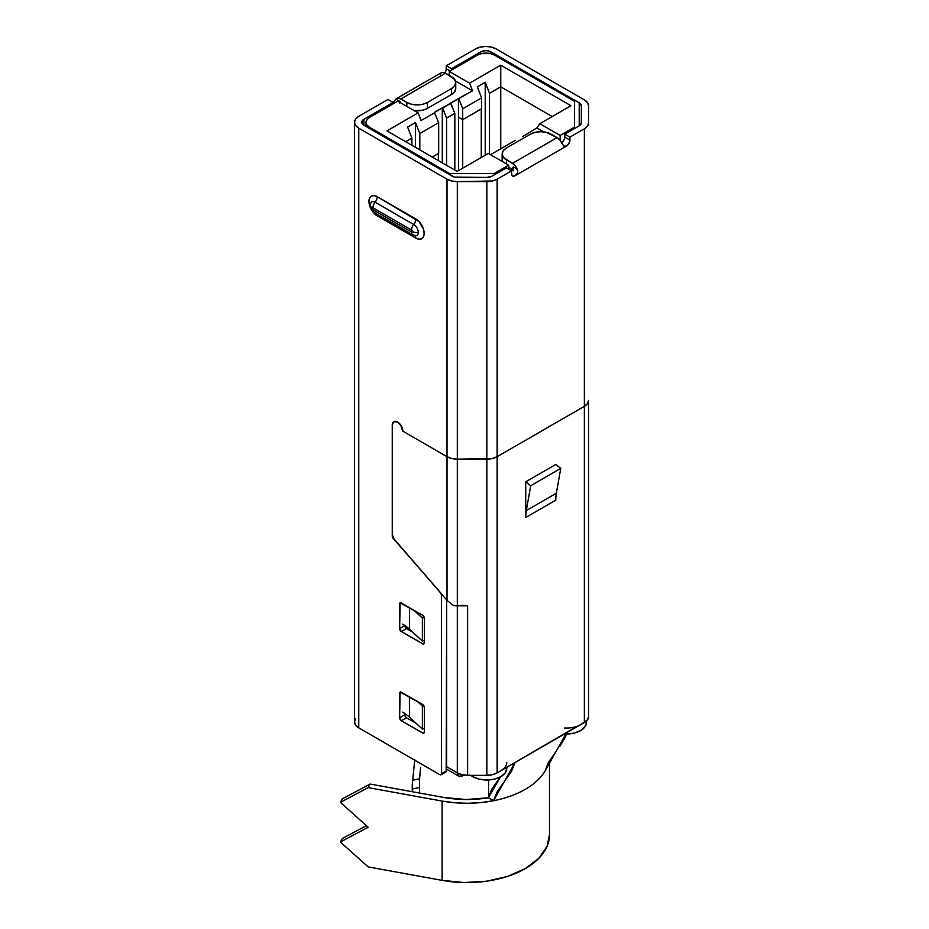 <?xml version="1.0" encoding="UTF-8"?>
<svg xmlns="http://www.w3.org/2000/svg" width="929" height="929" viewBox="0 0 929 929"><rect width="100%" height="100%" fill="white"/><g stroke="black" fill="none" stroke-linecap="round" stroke-linejoin="round"><path stroke-width="1.39" d="M415.414 235.687A6.468 3.739 -120 0 0 418.282 232.447A6.073 3.507 180 0 1 412.418 231.542A1.219 0.697 60 0 1 411.559 232.029A6.073 3.507 120 0 0 412.801 234.805A6.073 3.507 -60 0 1 411.559 232.029L412.418 231.542L411.559 230.055L372.935 207.748A6.073 3.507 -60 0 1 375.084 202.22A6.468 3.739 -120 0 0 370.834 203.079M370.81 203.149L370.299 205.762A6.073 3.507 0 0 0 372.076 208.247A1.219 0.697 60 0 1 372.935 207.748L372.076 208.247L372.935 209.733L411.559 232.029L372.935 209.733A1.219 0.697 60 0 1 372.076 208.247A6.073 3.507 180 0 1 370.299 205.785A6.073 3.507 180 0 1 370.508 204.856A6.468 3.739 -120 0 1 370.694 203.463A6.468 3.739 -120 0 1 375.084 202.22A6.073 3.507 120 0 0 372.935 207.748L411.559 230.055A6.073 3.507 -60 0 1 413.707 224.516L375.084 202.22A6.073 3.507 120 0 0 377.232 196.681L419.025 221.543L423.519 229.324L424.147 233.353L423.519 236.651L421.72 238.718L419.025 239.241L415.855 238.138L374.05 213.275L369.568 205.506L368.941 201.477L369.568 198.179L371.368 196.1L374.05 195.578L377.232 196.681A6.073 3.507 -60 0 1 375.084 202.22L413.707 224.516A6.073 3.507 120 0 0 411.559 230.055A1.219 0.697 60 0 1 412.418 231.542A6.073 3.507 0 0 0 418.282 232.447A6.468 3.739 -120 0 0 413.707 224.516A6.073 3.507 120 0 0 415.855 218.989A6.073 3.507 -60 0 1 413.707 224.516A6.468 3.739 -120 0 1 418.282 232.447A6.468 3.739 -120 0 1 415.855 235.711A6.468 3.739 -120 0 1 413.707 235.083A6.073 3.507 -60 0 1 412.824 234.805L374.19 212.509A6.073 3.507 120 0 1 372.935 209.733A6.073 3.507 -60 0 0 374.178 212.497A6.073 3.507 -60 0 0 375.084 212.787M488.561 779.965L488.561 796.304L488.561 779.965M420.523 767.853L419.606 778.757L420.523 767.853M419.548 783.275L419.606 778.757L419.56 787.455L412.279 789.058L412.267 784.877L412.279 791.729L412.279 789.058L419.56 787.455L419.56 793.052L419.548 783.217M488.666 793.447L488.608 796.095M412.267 784.877L414.752 759.562L412.267 784.54M355.61 718.709L354.506 721.926L355.61 725.143L358.768 727.871L439.8 774.658L441.391 774.345L441.519 595.048L440.567 592.725L392.502 537.276L392.247 425.064L393.803 421.615L397.566 421.987L401.34 425.97L402.896 431.207L447.012 456.685L447.012 179.158L451.738 180.981L457.312 181.619L492.416 180.981L497.143 179.158L511.565 170.831L506.41 167.859L491.998 176.173L486.842 177.416L454.525 177.091L363.924 125.229L361.787 122.256L363.924 119.284L393.106 102.434L387.962 99.461L358.768 116.311L355.61 119.04L354.506 122.256L355.61 125.473L358.768 128.202L447.012 179.158L358.768 128.202L358.768 727.871L439.8 774.658A2.427 1.405 60 0 0 441.02 774.774A2.427 1.405 60 0 0 441.519 773.66L441.519 595.048L442.111 594.711L441.519 595.048A2.427 1.405 60 0 0 440.567 592.725L393.211 538.402A2.427 1.405 60 0 1 392.247 536.079L392.247 425.064A7.525 4.343 60 0 1 393.803 421.615A7.525 4.343 60 0 1 399.609 423.636A7.525 4.343 60 0 1 402.896 431.207L447.012 456.685A14.562 8.407 0 0 0 457.312 459.147L486.842 459.147A14.562 8.407 0 0 0 497.143 456.685L584.353 406.333A14.562 8.407 0 0 0 588.626 400.387L588.626 716.573L587.511 719.789L580.59 724.69A19.927 11.508 180 0 1 564.553 727.999M392.758 103.305L395.905 99.089L399.969 101.447A4.854 2.799 -60 0 1 399.888 102.387M511.565 171.284A4.854 2.799 120 0 0 513.284 166.86L517.348 169.217L517.79 171.122L517.395 173.038L515.003 175.778A4.854 2.799 -60 0 1 512.564 176.022A4.854 2.799 -60 0 1 511.565 173.804L511.565 170.831L506.41 167.859L491.998 176.173A7.281 4.204 180 0 1 486.842 177.416L457.312 177.416A7.281 4.204 180 0 1 452.168 176.173L363.924 125.229A7.281 4.204 180 0 1 361.787 122.256A7.281 4.204 180 0 1 363.924 119.284L363.924 125.229L363.924 119.284L393.106 102.434L387.962 99.461L358.768 116.311A14.562 8.407 180 0 0 354.506 122.256A14.562 8.407 180 0 0 358.768 128.202L358.768 727.871A14.562 8.407 0 0 1 354.506 721.926L354.506 122.256M393.106 103.827L393.106 102.434L393.106 103.827M444.84 72.868A4.854 2.799 120 0 0 446.326 68.734L450.101 70.918L446.326 68.734L446.326 65.762L451.482 68.734L451.482 70.128L451.482 68.734L480.665 51.885L485.809 50.654L488.596 50.979L579.208 102.829L581.333 105.801L581.333 122.849L579.208 125.833L564.786 134.159L569.93 137.132L569.93 140.105L564.786 137.132L564.786 134.159L569.93 137.132L569.93 140.105A4.854 2.799 -60 0 1 566.504 146.05L563.903 146.19L561.987 143.438A8.5 4.9 -120 0 0 557.063 137.62L559.839 140.012L563.973 146.236M440.102 74.215L440.497 74.935M561.708 142.845A4.854 2.799 120 0 0 564.786 137.132L569.93 140.105L568.931 143.484L566.504 146.05L515.003 175.778L513.679 176.243L511.821 175.163L511.565 170.831L497.143 179.158L497.143 456.685L497.143 179.158A14.562 8.407 180 0 1 486.842 181.619L486.842 459.147L486.842 181.619L457.312 181.619L457.312 459.147L457.312 181.619A14.562 8.407 180 0 1 447.012 179.158L447.012 456.685L451.738 458.508L457.312 459.147L492.416 458.508L497.143 456.685L584.353 406.333L584.353 128.806L584.353 406.333L587.511 403.604L588.626 400.387A14.562 8.407 180 0 1 584.353 406.333L584.353 722.518A14.562 8.407 0 0 0 588.626 716.573L588.626 400.387L587.511 403.604L584.353 406.333L497.143 456.685L497.143 772.87L492.416 774.693L486.842 775.332L467.612 775.332L462.038 774.693L457.312 772.87A14.562 8.407 0 0 0 467.612 775.332L486.842 775.332A14.562 8.407 0 0 0 497.143 772.87L500.905 770.698L497.143 772.87L497.143 456.685A14.562 8.407 180 0 1 486.842 459.147L486.842 775.332L486.842 459.147L457.312 459.147L457.312 605.836L467.612 605.836L467.612 775.332L467.612 605.836L462.038 605.197M422.637 704.472L424.356 707.445L424.356 732.029L423.287 733.248L401.351 720.73L399.633 717.757L400.132 692.07L422.637 704.472A2.427 1.405 60 0 1 424.356 707.445L424.356 732.029A2.427 1.405 60 0 1 423.845 733.144A2.427 1.405 60 0 1 422.637 733.027L424.356 732.029L422.637 733.027L401.351 720.73L406.496 717.757L404.916 715.62L404.777 713.484L404.777 714.784A2.427 1.405 -120 0 0 406.496 717.757L416.134 723.319L406.496 717.757L401.351 720.73A2.427 1.405 60 0 1 399.633 717.757L404.777 714.784L399.633 717.757L399.633 693.173L401.351 692.186L399.633 693.173A2.427 1.405 60 0 1 400.132 692.07A2.427 1.405 60 0 1 401.351 692.186L422.637 704.472M422.637 615.277L424.356 618.249L424.356 642.822L423.287 644.041L401.351 631.523L399.633 628.55L400.132 602.863L422.637 615.277A2.427 1.405 60 0 1 424.356 618.249L424.356 642.822A2.427 1.405 60 0 1 423.845 643.936A2.427 1.405 60 0 1 422.637 643.82L424.356 642.822L422.637 643.82L401.351 631.523L406.496 628.55L404.777 625.577A2.427 1.405 -120 0 0 406.496 628.55L412.731 632.15L406.496 628.55L401.351 631.523A2.427 1.405 60 0 1 399.633 628.55L404.777 625.577L399.633 628.55L399.633 603.966L401.351 602.979L399.633 603.966A2.427 1.405 60 0 1 400.132 602.863A2.427 1.405 60 0 1 401.351 602.979L422.637 615.277M475.509 48.912A14.562 8.407 180 0 1 496.109 48.912L584.353 99.856A14.562 8.407 180 0 1 588.626 105.801L588.626 122.849A14.562 8.407 180 0 1 584.353 128.806L569.93 137.132L584.353 128.806L587.511 126.077L588.626 122.849L588.626 105.801L587.511 102.585L584.353 99.856L496.109 48.912L491.383 47.089L485.809 46.45L480.235 47.089L475.509 48.912L446.326 65.762L475.509 48.912M444.213 73.623L445.316 72.125M446.071 70.407L446.326 65.762L451.482 68.734L480.665 51.885A7.281 4.204 180 0 1 490.965 51.885L490.965 53.719L490.965 51.885L579.208 102.829L579.208 125.833L579.208 102.829A7.281 4.204 180 0 1 581.333 105.801L581.333 122.849A7.281 4.204 180 0 1 579.208 125.833L564.786 134.159L564.518 138.793L562.66 142.009M376.86 214.053A6.073 3.507 -60 0 1 377.232 215.842A11.729 6.77 60 0 1 368.941 201.477A11.729 6.77 60 0 1 377.232 196.681L415.855 218.989A11.729 6.77 60 0 1 424.147 233.353A11.729 6.77 60 0 1 415.855 238.138L377.232 215.842A6.073 3.507 120 0 0 376.86 214.053M414.949 235.618A6.073 3.507 -60 0 1 415.855 238.138A6.073 3.507 120 0 0 414.949 235.618M444.956 771.674L445.606 771.906M446.164 771.802L446.675 599.983L446.675 770.687L441.519 773.66L446.675 770.687A2.427 1.405 -120 0 1 446.164 771.802L441.02 774.774M480.665 53.812L480.665 51.885L480.665 53.812M563.903 146.19L566.504 146.05L515.003 175.778L517.395 173.038L517.79 171.122L515.2 165.792L512.425 163.388A8.5 4.9 60 0 1 517.348 169.217L513.284 166.86L513.284 170.831L513.284 166.86L511.159 171.749M399.714 103.119L399.969 101.447L399.969 102.434L399.969 101.447L395.905 99.089A8.5 4.9 60 0 1 396.578 98.544A8.5 4.9 60 0 1 400.829 98.962L398.053 98.149L395.905 99.089L393.989 101.784M440.543 73.321L442.692 72.381L445.467 73.194L451.482 76.666A14.562 8.407 180 0 1 455.744 82.611A14.562 8.407 180 0 1 451.482 88.557L451.482 94.503L427.445 108.379L422.718 110.203L414.253 110.679A14.562 8.407 0 0 0 427.445 108.379L451.482 94.503A14.562 8.407 0 0 0 455.744 88.557L454.641 91.774L451.482 94.503L451.482 88.557L427.445 102.434L427.445 108.379L427.445 102.434A14.562 8.407 180 0 1 406.844 102.434L400.829 98.962L445.467 73.194L454.641 79.395L455.744 82.611L454.641 85.828L451.482 88.557L427.445 102.434L422.718 104.257L417.144 104.896L411.57 104.257L406.844 102.434L406.844 106.405L406.844 102.434L400.829 98.962L445.467 73.194A8.5 4.9 -120 0 0 441.217 72.776L396.578 98.544M551.048 134.159L557.063 137.62L546.322 132.336L540.748 131.686L535.174 132.336L530.447 134.159A14.562 8.407 180 0 1 551.048 134.159M512.425 163.388L506.41 159.927L506.41 163.887L506.41 159.927A14.562 8.407 180 0 1 502.148 153.982A14.562 8.407 180 0 1 506.41 148.025L530.447 134.159L506.41 148.025L503.251 150.753L502.148 153.982L503.251 157.198L512.425 163.388L557.063 137.62L512.425 163.388M512.657 169.508A1.219 0.697 60 0 0 512.425 169.345L508.651 167.162L513.029 169.984M502.148 159.927L502.438 161.588A14.562 8.407 0 0 1 502.148 159.927L502.148 153.982M419.606 778.757L412.313 780.36L419.606 778.757M454.827 113.35L446.582 118.099L442.692 108.066L450.937 103.305L454.827 113.35L450.53 103.084L458.427 98.52L458.427 117.159L458.427 98.52L472.559 90.821L469.586 83.157L500.754 65.169L500.754 86.827L489.502 93.33L485.217 82.263L477.32 86.827L481.605 97.882L462.723 108.786L458.833 98.753L462.723 108.786L462.723 119.632L458.427 117.159L462.723 119.632L481.605 108.728L481.605 97.882L462.723 108.786L462.723 168.195L462.723 119.632L481.605 108.728L481.605 97.882L477.32 86.827L485.217 82.263L485.217 155.213L485.217 82.263L489.502 93.33L489.502 154.121L489.502 93.33L500.754 86.827L552.198 116.543L500.754 86.827L500.754 149.221L500.754 65.169L570.963 105.709L539.807 123.696L536.834 127.923L522.551 136.633L536.834 127.923L539.807 123.696L560.152 135.437L574.575 127.11L574.575 101.342L494.565 55.159L490.628 53.638L481.338 53.638L477.401 55.159L449.241 71.417L469.586 83.157L500.754 65.169L570.963 105.709L539.807 123.696L560.152 135.437L560.152 140.395L560.152 135.437L574.575 127.11L574.575 128.504L574.575 101.342L494.565 55.159A12.135 7.014 180 0 0 477.401 55.159L449.241 71.417L469.586 83.157L472.559 90.821L455.454 80.951L472.559 90.821L434.4 112.397L438.685 122.663L438.685 153.331L438.685 122.663L419.803 133.567L419.803 149.859L419.803 133.567L415.507 122.5L407.61 127.064L411.907 138.119L405.683 141.719L411.907 138.119L411.907 145.307L411.907 138.119L407.61 127.064L415.507 122.5L415.507 147.386L415.507 122.5L419.803 133.567L438.685 122.663L434.4 112.397L442.297 107.834L442.297 162.842L442.692 108.066L446.582 118.099L446.582 165.327L446.582 118.099L454.827 113.35L454.827 170.088L454.827 113.35M515.2 140.418L490.477 154.69L515.2 140.418M366.038 122.361A12.135 7.014 180 0 0 369.591 127.319L369.591 128.504L369.591 127.319L449.59 173.502L449.59 174.687L449.59 173.502L494.228 173.502L494.228 174.896L494.228 173.502L508.651 165.176L508.651 169.136L508.651 165.176L488.306 153.436L457.138 171.424L386.928 130.884L418.085 112.897L397.74 101.145L369.591 117.402L366.955 119.678L366.038 122.361L366.955 125.043L369.591 127.319L449.59 173.502L494.228 173.502L508.651 165.176L488.306 153.436L457.138 171.424L386.928 130.884L418.085 112.897L421.058 120.561L434.795 112.63L421.058 120.561L418.085 112.897L397.74 101.145L369.591 117.402A12.135 7.014 180 0 0 366.038 122.361L366.038 126.449M458.601 117.251L458.601 170.576L458.601 117.251M432.252 157.047L438.685 153.331L432.252 157.047M449.241 75.377L449.241 71.417L449.241 75.377M481.268 157.5L481.268 108.925L481.268 157.5M438.349 160.566L438.349 153.529L438.349 160.566M543.639 131.86L536.834 127.923L543.639 131.86M469.377 775.053L471.433 775.843A6.34 3.658 180 0 1 471.746 776.04A6.34 3.658 0 0 0 471.433 775.843A6.34 3.658 0 0 0 470.329 775.332M471.746 775.332L471.746 776.04A19.927 11.508 0 0 0 472.722 776.644A19.927 11.508 0 0 0 494.437 779.141A19.927 11.508 0 0 0 506.746 768.504L505.225 772.905L500.905 776.644L494.437 779.141L486.819 780.012L479.19 779.141L472.722 776.644L472.722 775.332L472.722 776.644A19.927 11.508 0 0 1 471.746 776.04L471.746 775.332M506.746 762.558A19.927 11.508 180 0 1 500.905 770.698L503.646 768.713M566.4 734.003A19.927 11.508 0 0 0 586.431 722.507L584.91 726.908L580.59 730.635L574.122 733.132L566.4 734.003M577.164 726.269L500.905 770.698L515.003 762.558L493.554 800.728L488.41 797.756L500.441 776.899L491.755 789.162L488.41 797.756C473.581 800.206 458.798 800.124 444.05 797.512L370.114 784.053L342.325 798.824L340.374 802.377L368.163 787.618L442.111 801.077L442.111 880.367L368.163 866.908L340.374 842.022L368.163 827.263L340.374 802.377L342.325 798.824L370.114 784.053L444.05 797.512L466.195 799.544L488.41 797.756L493.554 800.728L480.897 802.598L467.879 803.283L454.838 802.772L442.111 801.077L368.163 787.618L370.114 784.053L368.163 787.618L340.374 802.377L368.163 827.263L340.374 842.022L342.325 838.469L340.374 842.022L368.163 866.908L442.111 880.367A82.553 47.658 0 0 0 549.48 834.916L549.48 760.723M366.398 825.672L342.325 838.469L366.398 825.672M549.48 834.753L547.111 846.249L538.866 858.291L525.303 868.615L507.42 876.453L486.552 881.215L464.233 882.55L442.111 880.367L442.111 801.077C459.321 804.096 476.472 803.991 493.554 800.728A82.553 47.658 0 0 0 545.068 771L566.504 732.83L584.353 722.518L584.353 406.333L497.143 456.685L492.416 458.508L486.842 459.147L457.312 459.147A14.562 8.407 180 0 1 447.012 456.685L447.012 600.389L453.549 605.557A14.562 8.407 0 0 0 457.312 605.836L457.312 772.87L446.675 766.727L457.312 772.87L458.821 776.203A7.281 4.204 -60 0 1 457.312 772.87L457.312 459.147L451.738 458.508L447.012 456.685L402.547 431.01L401.038 425.935L399.365 423.682L397.403 422.091L393.757 421.731A7.281 4.204 60 0 1 399.365 423.682A7.281 4.204 60 0 1 402.547 431.01L447.012 456.685L447.012 600.389L453.549 605.557A14.562 8.407 0 0 0 457.312 605.836L467.612 605.836M464.279 775.111A6.34 3.658 0 0 0 462.468 775.843L462.468 774.786L462.468 775.843L458.821 776.203A7.281 4.204 -60 0 0 462.468 775.843L464.523 775.053M392.247 425.064A7.281 4.204 60 0 1 393.757 421.731L392.247 425.064L392.247 534.512L394.14 539.145A4.854 2.799 60 0 1 392.247 534.512L392.247 425.064M555.786 751.909L548.412 762.395L545.068 771A82.553 47.658 180 0 1 493.554 800.728L496.91 792.135L511.647 771.163L515.003 762.558L566.504 732.83L565.575 736.778L559.722 746.556M525.733 517.488L525.733 481.814L555.774 464.465L560.744 468.402L530.703 485.751L525.733 481.814L555.774 464.465L560.744 468.402L556.343 493.241A48.552 28.033 -120 0 0 555.774 500.15L525.733 517.488A48.552 28.033 60 0 1 526.302 510.59L556.343 493.241L526.302 510.59L530.703 485.751L560.744 468.402L556.343 493.241A48.552 28.033 60 0 0 555.774 500.15L525.733 517.488A48.552 28.033 60 0 1 526.302 510.59L530.703 485.751L525.733 481.814L525.733 517.488M394.14 539.145L447.012 600.389L394.14 539.145M409.422 629.096A48.552 28.033 0 0 0 402.547 624.091A48.552 28.033 0 0 1 409.422 629.096L422.381 641.091L422.381 618.099L413.858 610.202L422.381 618.099L422.381 641.091L424.356 640.383L422.381 641.091L409.422 629.096L409.422 607.647L409.422 629.096M424.228 617.425L422.381 618.099L424.228 617.425M409.422 717.107A48.552 28.033 0 0 0 402.547 712.113A48.552 28.033 0 0 1 409.422 717.107L422.381 729.102L422.381 706.11L417.272 701.383L422.381 706.11L422.381 729.102L424.356 728.394L422.381 729.102L409.422 717.107L409.422 696.855L409.422 717.107M423.763 705.61L422.381 706.11L423.763 705.61M507.153 767.087L506.746 767.784L507.153 767.087M548.784 761.803L545.068 771L548.737 761.873M414.601 235.362L412.824 234.805M412.267 784.633L412.267 791.729M370.299 205.762L374.19 212.509M455.744 88.557L455.744 82.611M506.746 767.331L506.746 768.504M586.431 721.009L586.431 722.507M393.757 421.731L394.361 421.383M446.675 769.189L458.821 776.203"/></g></svg>
